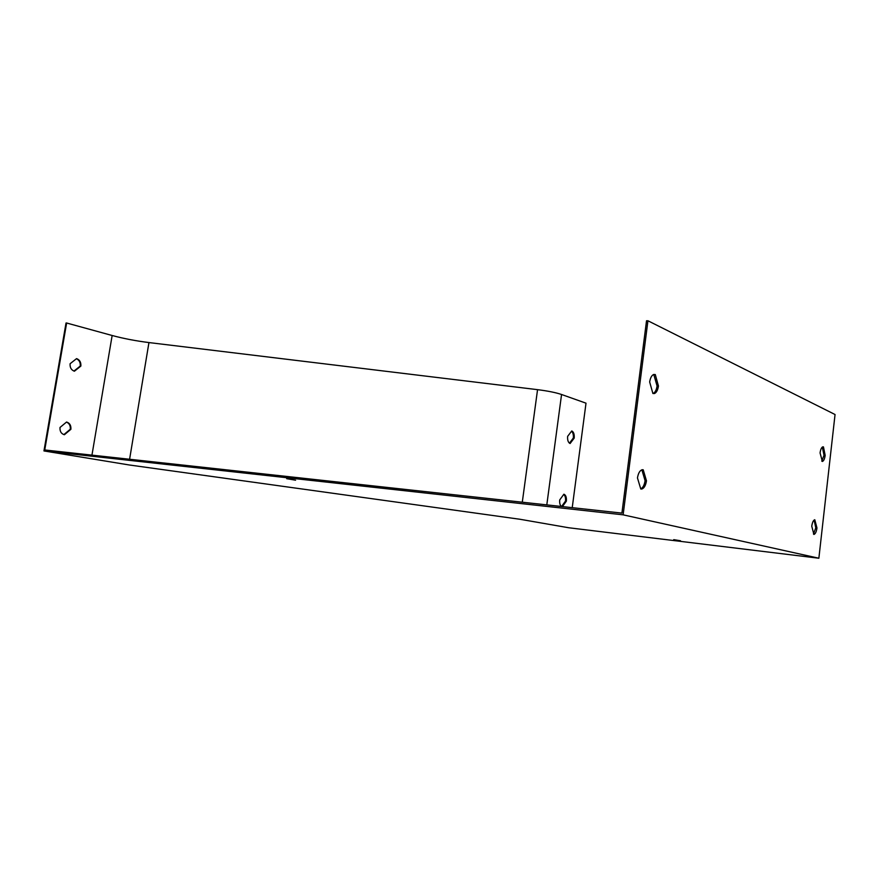 <?xml version="1.0" encoding="UTF-8"?>
<svg xmlns="http://www.w3.org/2000/svg" width="879" height="879" viewBox="0 0 879 879"><rect width="100%" height="100%" fill="white"/><g stroke="black" fill="none" stroke-linecap="round" stroke-linejoin="round"><path stroke-width="1.32" d="M640.725 488.823C642.912 487.823 644.373 485.12 645.087 480.703L641.868 469.815M813.449 534.003L815.8 527.839L814.119 520.038M647.933 320.769L646.526 320.769L621.914 513.105L44.741 449.971L66.639 323.011L66.024 323.011L43.95 450.938L129.048 464.947L520.049 519.28L568.702 527.752L818.865 558.231L835.05 414.525L647.933 320.769L623.123 514.83L818.865 558.231M821.755 461.123L824.019 455.278L822.337 447.07M652.954 393.517L653.02 393.495C655.053 392.638 656.404 390.133 657.074 385.98L653.756 374.454M561.56 506.502L565.505 501.063C565.779 497.899 565.186 495.69 563.725 494.427M569.438 443.181L573.328 438.039C573.613 434.852 573.009 432.578 571.548 431.226M561.362 506.48C559.989 505.172 559.44 502.997 559.714 499.931L563.9 494.196C565.823 495.02 566.647 497.338 566.373 501.151L562.428 506.59M66.639 323.011L112.149 335.503C123.631 338.58 135.893 340.931 148.947 342.568L537.552 389.661C547.903 390.968 555.902 392.583 561.56 394.495L586.007 403.175L572.229 507.666M571.768 430.941C573.668 431.908 574.481 434.292 574.207 438.094L570.097 443.521C568.186 442.576 567.362 440.181 567.636 436.347L571.768 430.941M63.859 434.611L70.287 429.249C70.584 425.7 69.309 423.315 66.463 422.107M73.946 371.081L80.242 366.071C80.527 362.511 79.253 360.06 76.418 358.742M66.562 422.03C69.727 423.03 71.166 425.458 70.891 429.304L64.387 434.742C61.2 433.765 59.75 431.336 60.014 427.458L66.562 422.03M76.572 358.61C79.703 359.775 81.121 362.258 80.857 366.082L74.418 371.213C71.276 370.081 69.837 367.587 70.1 363.73L76.572 358.61M43.95 450.938L623.123 514.83M286.675 478.67L295.586 480.198L286.675 478.67M673.743 539.651L680.533 540.772L673.743 539.651M816.965 527.96L814.789 519.731C813.339 520.214 812.328 522.379 811.756 526.213L813.91 534.454C815.371 533.971 816.393 531.806 816.965 527.96L815.8 527.839M825.172 455.355L823.458 446.895L822.854 446.84C821.513 447.345 820.59 449.378 820.063 452.927L822.37 461.464C823.722 460.959 824.656 458.915 825.172 455.355L824.019 455.278M823.458 446.895L822.777 446.851M646.472 480.824L643.219 469.793L642.077 469.76C639.78 470.573 638.242 473.298 637.462 477.934L640.78 489.01L641.813 489.032C644.142 488.241 645.691 485.505 646.472 480.824L645.087 480.703M643.219 469.793L642.318 469.716M658.459 386.035L655.284 374.553L653.668 374.487C651.669 375.355 650.328 377.86 649.658 381.969L652.888 393.484L654.405 393.55C656.437 392.693 657.789 390.177 658.459 386.035L657.074 385.98M655.284 374.553L653.899 374.509M70.891 429.304L70.287 429.249M80.857 366.082L80.242 366.071M566.373 501.151L565.505 501.063M574.207 438.094L573.328 438.039M561.56 394.495L546.804 504.887M112.149 335.503L91.954 455.135M148.947 342.568L129.598 459.256M537.552 389.661L522.291 502.206M641.813 489.032L640.758 488.933M654.405 393.55L653.02 393.495"/></g></svg>
